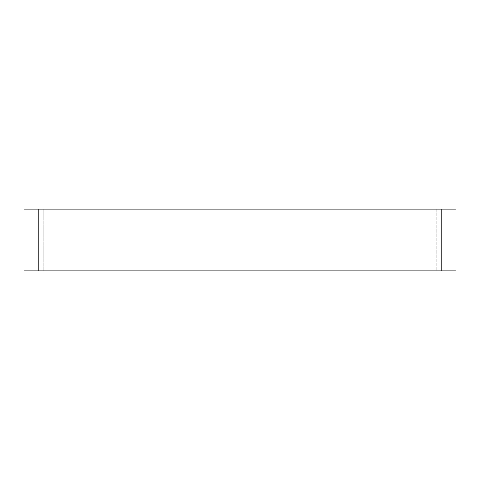 <?xml version="1.0" encoding="UTF-8"?>
<svg xmlns="http://www.w3.org/2000/svg" width="480" height="480" viewBox="0 0 480 480"><rect width="100%" height="100%" fill="white"/><g stroke="black" fill="none" stroke-linecap="round" stroke-linejoin="round"><path stroke-width="0.36" stroke-dasharray="2.4 1.8" d="M38.814 209.142L456 209.142L456 270.858L24 270.858L24 209.142L38.814 209.142L38.814 270.858M33.876 209.142L33.876 270.858L43.746 270.858L33.876 270.858L33.876 209.142L43.746 209.142L33.876 209.142M43.746 270.858L446.124 270.858L43.746 270.858L43.746 209.142L446.124 209.142L43.746 209.142L43.746 270.858M446.124 209.142L446.124 270.858L446.124 209.142M441.186 209.142L441.186 270.858M436.254 209.142L436.254 270.858L436.254 209.142"/><path stroke-width="0.72" d="M441.186 209.142L38.814 209.142L38.814 270.858L456 270.858L456 209.142L441.186 209.142L441.186 270.858M38.814 209.142L24 209.142L24 270.858L38.814 270.858"/></g></svg>
